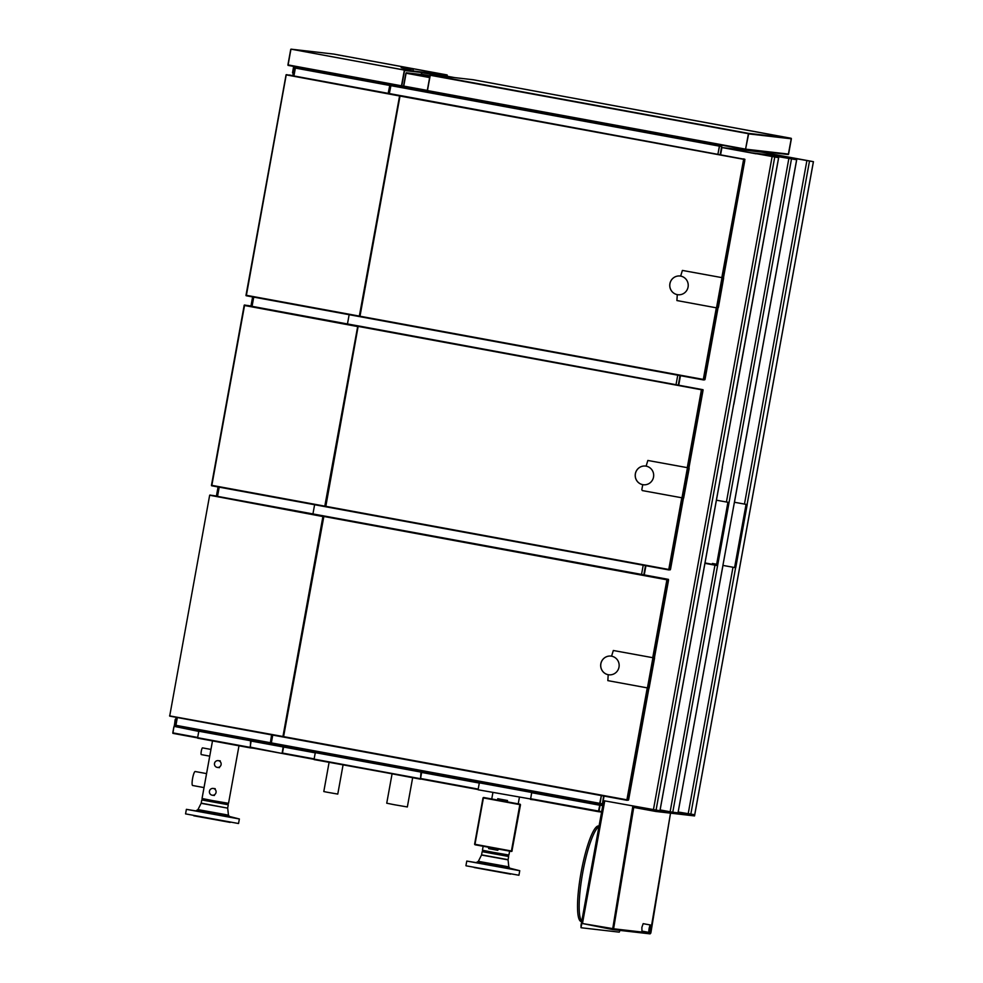 <?xml version="1.0" encoding="UTF-8"?>
<svg xmlns="http://www.w3.org/2000/svg" width="983" height="983" viewBox="0 0 983 983"><rect width="100%" height="100%" fill="white"/><g stroke="black" fill="none" stroke-linecap="round" stroke-linejoin="round"><path stroke-width="1.47" d="M250.948 306.008L247.077 305.406M216.407 496.046L212.537 495.444M289.248 74.991L292.811 75.654M688.923 467.945L703.078 390.067L358.131 326.405L325.496 506.024L324.808 506.134L325.57 506.712M358.095 326.626L325.385 505.999M244.362 305.234L211.431 485.504L244.202 305.197L359.028 326.049M358.353 326.172L250.616 306.057M211.431 485.504L325.029 506.65L211.628 485.774M357.984 326.614L244.534 305.504L211.849 485.344L324.808 506.134L357.714 326.331M670.701 568.297L683.455 498.086L670.48 569.452L669.251 569.538M670.48 569.452L668.772 569.464L670.271 569.759M669.005 569.501L670.222 569.796M669.03 569.722L670.173 569.87M325.606 506.761L669.005 569.968L325.594 506.282L668.772 569.464L681.784 497.853M702.956 389.661L701.936 389.698M643.963 484.816L642.747 484.668A9.425 9.265 -83.4 0 0 653.584 476.767A9.425 9.265 -83.4 0 0 646.114 466.139A9.425 9.265 96.6 0 0 635.313 474.039A9.425 9.265 96.6 0 0 642.784 484.68L642.833 484.68A9.425 9.265 96.6 0 1 635.35 474.052A9.425 9.265 96.6 0 1 645.573 466.053M359.581 326.123L702.992 389.71M358.131 326.405L325.828 506.319L358.144 326.405M743.369 159.258L399.995 96.051L360.036 315.985L359.336 316.096L360.11 316.673M400.216 95.806L286.065 74.831L245.971 295.465L286.225 74.855M246.168 295.736L359.569 316.612L245.971 295.465M292.479 75.691L400.892 95.695M399.393 95.941L286.225 74.868L246.389 295.305L359.336 316.096L399.577 95.978M399.897 96.027L359.925 315.961M668.342 581.272L654.395 657.983L668.538 580.105L323.604 516.444L283.632 736.378L282.944 736.5L283.706 737.078M323.554 516.665L283.522 736.365M216.076 496.096L324.476 516.05L209.662 495.235L169.727 715.894L282.944 736.5L322.952 516.333L324.501 516.087M169.567 715.857L283.165 737.017L169.764 716.14M323.812 516.21L323.174 516.37M209.821 495.272L323.444 516.653M703.889 379.291L703.545 379.942L704.811 379.721M717.983 308.048L705.02 379.413L703.57 379.684L704.75 379.757M703.582 379.475L704.7 379.831M360.134 316.723L703.545 379.942L360.134 316.243L703.312 379.426L716.324 307.814M744.659 159.185L723.463 277.906L744.745 160.868M744.942 159.713L743.861 159.344M360.036 315.985L400.007 96.051L359.987 316.207M680.089 276.014A9.425 9.265 96.6 0 0 669.853 284.001A9.425 9.265 96.6 0 0 677.324 294.642L677.324 294.642A9.425 9.265 96.6 0 1 669.89 284.013A9.425 9.265 96.6 0 1 680.654 276.088A9.425 9.265 -83.4 0 1 688.125 286.729A9.425 9.265 -83.4 0 1 677.275 294.642L678.503 294.777M401.445 95.756L744.856 159.344M721.805 277.685L743.726 158.841M743.59 159.307L744.819 159.295M628.837 798.651L648.927 688.125L628.616 799.818L626.908 799.818L628.358 800.162M628.076 800.187L627.166 800.088L628.076 800.187M627.154 799.867L628.407 800.125M283.743 737.115L627.142 800.334L283.731 736.648L626.908 799.818L647.256 687.891M283.632 736.378L323.923 516.026L668.44 579.368L666.929 579.651L652.724 657.762M611.033 656.091A9.425 9.265 -83.4 0 0 600.822 664.09A9.425 9.265 -83.4 0 0 608.293 674.719L608.256 674.719A9.425 9.265 -83.4 0 0 619.057 666.806A9.425 9.265 -83.4 0 0 611.008 656.091A9.425 9.265 -83.4 0 0 600.773 664.078A9.425 9.265 -83.4 0 0 608.256 674.719L609.423 674.854M325.041 516.149L668.44 579.368L323.923 516.026M323.604 516.444L283.583 736.611M653.462 657.885L647.981 688.014L649.099 688.149L654.58 658.02L613.318 650.5L611.573 656.177M608.207 674.707L607.838 680.629L647.981 688.014M646.114 466.139L647.846 460.462L689.108 467.982L689.12 468.694L683.64 498.111L642.378 490.591L641.813 489.767L642.747 484.668M680.654 276.1L682.386 270.423L723.648 277.943L718.426 307.384L716.509 307.851L676.906 300.552L677.275 294.642M744.352 149.318L427.408 90.989L744.352 149.318M748.468 133.369L745.519 149.588L746.343 149.625L745.495 149.527L748.468 133.369L430.271 74.892M427.396 91.026L430.173 75.261L748.37 133.7M427.519 91.038L428.219 91.063M787.322 154.392L746.318 149.674L788.317 154.515L791.303 138.406M788.575 154.184L791.376 138.8L748.653 133.885L745.495 149.527M787.53 154.429L788.354 154.466M402.784 86.406L401.408 86.185L404.382 70.026L401.433 86.246L427.335 90.915L430.271 75.273M791.254 138.357L473.142 79.734L430.554 74.843L473.364 79.77L791.032 138.259L748.235 133.332M293.192 73.59L292.529 72.803L293.18 73.602M292.529 72.803L293.647 66.402M288.031 65.37L401.359 86.197L288.031 65.37L290.907 49.236M290.907 49.617L287.921 64.878L401.433 85.779M292.762 72.853L293.892 66.451M447.167 75.015L333.778 54.077L290.98 49.15L404.369 70.088M403.558 86.037L401.408 86.185M439.364 74.536L447.191 75.986L447.216 75.064M333.999 54.114L291.189 49.187L404.148 69.99L446.946 74.905L333.937 54.114M371.857 61.155L369.35 60.688L371.857 61.155M360.687 59.066L358.488 58.661L360.687 59.066M344.111 56.043L342.465 55.736L344.111 56.043M368.748 60.553L369.411 60.676L368.748 60.553M346.938 56.559L345.586 56.301L346.938 56.559M355.993 58.23L357.062 58.427L355.993 58.23M366.671 60.196L368.084 60.455L366.671 60.196M352.909 57.665L355.293 58.071L352.909 57.665M338.017 54.925L339.209 55.122L338.017 54.925M340.597 55.404L341.789 55.589L340.597 55.404M363.87 59.68L364.951 59.877L363.87 59.68M411.373 69.265L406.52 68.282L411.349 69.117M406.163 68.38L405.242 68.171A36.408 34.688 -25.4 0 0 404.984 68.122L402.674 67.692A36.42 34.454 43.6 0 1 403.804 67.839L406.237 68.392M405.598 68.159L406.741 68.454M403.116 67.876L404.074 68.085A45.279 35.216 -56.3 0 1 404.283 68.134L401.998 67.753M406.581 69.129L406.04 68.503M405.733 69.031L401.162 67.655M405.647 68.171L409.542 68.871M405.795 68.208L410.992 69.277A36.408 34.688 -25.4 0 0 409.862 69.019L407.552 68.589A36.42 34.454 43.6 0 1 408.682 68.736L408.793 68.773M406.163 68.343L405.733 68.294A37.551 36.727 71.9 0 1 406.286 68.405L406.839 68.466A36.408 34.454 43.6 0 1 407.945 68.724L406.925 69.154M407.134 69.191L407.945 68.724M404.824 68.097L404.296 68.036A37.551 36.727 71.9 0 1 404.799 68.122L404.824 68.097A36.408 34.454 43.6 0 0 403.792 67.962L407.109 68.626M410.316 69.67L410.28 69.043M411.005 69.842L409.862 69.019M409.899 69.596L407.884 69.265M413.229 69.891L412.59 69.252M314.609 504.734L312.938 513.925L314.609 504.734M347.478 323.886L349.149 314.695L347.478 323.886M391.173 84.366L389.342 93.532L389.514 92.599L388.408 92.156L390.042 84.157M294.273 67.606L292.799 75.752L294.273 67.606L295.281 66.709M294.654 66.93L295.367 68.085L390.767 85.656M177.345 717.529L175.932 725.319L271.333 742.89L272.746 735.1L272.598 735.935L271.419 735.96L270.202 744.106L599.704 804.77L599.704 803.332L270.19 742.681M271.333 742.89L271.345 744.315M175.932 725.319L174.851 726.142L174.741 725.356L176.227 717.32L174.741 725.356M270.19 744.106L174.851 726.142M722.063 145.275L721.657 146.565L719.372 146.148L719.556 144.808M719.372 146.148L717.946 154.024L719.777 144.857M603.623 796.009L602.21 805.224L599.937 804.807L601.35 795.591L599.704 803.332M602.825 805.298L599.716 804.77L599.839 803.357M677.754 375.187L676.083 384.378L677.754 375.187M643.214 565.225L641.543 574.416L643.214 565.225M603.66 800.69L581.002 925.347L581.469 927.792L619.265 932.142L620.003 930.41M604.115 800.776L581.457 925.433M581.014 927.706L581.002 925.347M581.69 921.55L581.395 921.55A48.572 8.933 -79.6 0 1 581.26 921.538A48.572 8.933 -79.6 0 1 581.051 872.72A48.572 8.933 -79.6 0 1 598.635 825.966A48.572 8.933 -79.6 0 1 598.979 826.039L599.04 826.064M581.789 921.046A48.339 8.896 -79.6 0 1 582.661 873.015A48.339 8.896 -79.6 0 1 598.917 826.752M582.55 923.541L612.667 929.562A0.922 0.909 -83.4 0 0 612.962 929.562L613.81 928.788L582.464 923.529L604.754 800.887M613.601 928.775L633.728 807.424M650.857 933.002L670.517 813.15L650.156 933.85A0.922 0.909 96.6 0 1 649.849 933.838L612.79 929.574M649.136 932.425A3.772 0.688 -79.6 0 1 649.112 932.425A3.772 0.688 -79.6 0 1 649.099 928.702A3.772 0.688 -79.6 0 1 650.476 925.003A3.772 0.688 -79.6 0 1 650.488 928.788A3.772 0.688 -79.6 0 1 649.136 932.425M650.476 925.003L643.165 923.664L641.874 927.374L641.948 931.098L649.112 932.425M761.862 152.156L761.985 151.468M721.657 146.565L720.22 154.442M680.027 375.604L678.356 384.808M645.487 565.643L643.816 574.846M788.612 157.096L749.525 152.598L722.136 147.561L761.211 152.058L788.612 157.096A2.285 2.249 96.6 0 1 789.644 157.587M722.21 467.367L778.622 157.673L721.915 147.536L720.65 154.515M680.457 375.69L678.786 384.881M645.917 565.729L644.246 574.92M604.053 796.083L603.23 800.617L659.974 810.754L722.37 467.416M756.001 153.79L721.915 147.536M756.05 153.508L778.622 157.673M632.622 807.215L632.831 806.06L656.03 810.299L655.821 811.466L632.622 807.215M678.159 812.007L694.748 814.76L694.49 815.915L655.821 811.466M694.539 815.915L694.748 814.76L656.03 810.299L774.715 157.219M734.448 502.264L747.203 504.574L735.726 567.732L722.923 565.409L735.726 567.732M746.06 504.402L734.596 567.523M811.368 161.359L761.432 152.082L813.396 161.667L786.289 156.985L786.154 157.784M813.396 161.667L694.711 814.747M811.38 161.286L786.289 156.985M712.417 563.48L716.668 564.242L712.417 563.48L712.282 564.279M722.763 566.233L734.252 503.075M716.41 500.187L729.054 502.485L717.59 565.643L704.934 563.345L717.59 565.643L672.765 812.228L678.012 812.83L722.775 566.245M727.924 502.301L716.435 565.434M774.014 155.953L796.648 159.75L768.264 154.909L768.116 155.707M716.521 565.078L705.008 562.952L716.521 565.065M729.054 502.485L791.45 159.148M774.076 155.572L795.517 159.541L768.264 154.909M660.121 809.931L672.765 812.228M483.144 846.265L482.432 850.234L493.208 852.347L508.911 855.038L509.624 851.131M508.911 855.038L507.633 855.505L493.306 853.047L482.432 850.234M510.582 874.133L474.15 867.51M518.926 875.251L466.077 865.814L518.926 875.251L519.749 870.705L466.778 861.071L465.942 865.618M507.683 855.48L508.653 856.488L482.161 851.671L481.523 855.038L478.352 861.329L508.825 866.871L509.894 868.382M507.781 855.529L483.427 851.081M497.742 848.943L511.172 851.425A0.713 0.7 -83.4 0 0 511.983 850.848L520.326 804.966A0.713 0.7 -83.4 0 0 519.761 804.143L483.783 797.52A0.713 0.7 -83.4 0 0 482.972 798.085L474.642 843.979A0.713 0.7 -83.4 0 0 475.194 844.802L497.742 848.943L497.742 850.295L498.664 849.115M519.896 804.155A0.713 0.7 96.6 0 1 520.449 804.979L520.326 804.966M511.983 850.848L520.449 804.979M512.118 850.873A0.713 0.7 96.6 0 1 511.307 851.438L511.271 851.438M498.393 798.786L497.226 799.99L483.919 797.532M519.761 804.143L506.331 801.673L507.498 800.469L507.253 801.833M488.637 848.612L497.742 850.295L488.637 848.612L488.625 847.272M497.705 798.712L506.81 800.383M212.5 740.912L202.043 798.503L212.819 800.629L228.535 803.32L238.992 745.79M228.523 803.32L212.918 801.317L202.043 798.503M216.051 792.445A3.416 3.354 -83.4 0 0 213.139 788.44A3.416 3.354 -83.4 0 0 209.44 791.229A3.416 3.354 -83.4 0 0 212.353 795.222A3.416 3.354 -83.4 0 0 216.051 792.445M230.194 822.402L193.762 815.792M238.537 823.521L185.566 813.887L238.537 823.521L239.373 818.974L186.389 809.341L185.566 813.887M227.294 803.762L228.265 804.758L201.773 799.941L201.196 803.123L227.687 808.137L201.134 803.32L197.964 809.599L228.449 815.14L229.678 816.701M227.405 803.799L203.039 799.351M221.101 764.627A3.416 3.354 -83.4 0 0 218.189 760.633A3.416 3.354 -83.4 0 0 214.503 763.41A3.416 3.354 -83.4 0 0 217.403 767.416A3.416 3.354 -83.4 0 0 221.101 764.627M204.022 787.592L192.619 785.491A7.102 1.302 -79.6 0 1 192.607 778.352A7.102 1.302 -79.6 0 1 195.187 771.52L206.565 773.609M210.964 749.427L202.535 747.879A3.416 0.627 100.4 0 0 201.294 751.159A3.416 0.627 100.4 0 0 201.306 754.6L209.735 756.148M519.847 804.647L511.418 850.995L474.986 844.286L483.415 797.938L519.909 804.647L511.418 850.995M483.415 797.938L519.909 804.647M343.067 764.921L337.771 794.092L326.786 792.163L323.8 791.548L329.096 762.353M412.651 777.737L407.343 806.957L394.38 804.733L386.737 803.209L392.057 773.94M406.102 72.853L403.632 86.467M403.669 86.553L406.176 72.754L429.731 77.092M403.89 86.59L405.488 86.885M447.412 76.379L434.891 74.081M447.363 76.256L454.871 77.645M447.572 76.539L451.492 77.252M434.56 74.253L431.783 73.983M427.863 73.147L440.372 75.445M427.789 73.381L440.31 75.679L427.838 73.27M427.765 73.246L424.816 73.184M429.964 75.802L421.142 74.18L421.83 72.509L441.134 76.06M421.142 74.18L421.83 72.509L421.24 74.204M425.209 72.902L421.424 72.791L425.197 72.889M440.519 75.359L449.649 77.043M426.991 73.221L427.703 73.307M531.066 792.347L531.582 793.17L531.066 792.347L480.06 782.96M531.619 793.17L530.574 799.204L598.389 811.688L599.851 804.794M531.582 793.17L530.525 799.437L534.039 799.843M478.156 789.791L530.525 798.958M478.156 789.324L479.2 783.525L480.011 782.96L531.017 792.347M283.669 746.589L282.391 753.408M282.428 753.519L314.081 759.343L281.986 753.371M530.562 799.204L601.596 812.056L598.622 811.712L599.839 805.003L601.055 805.384M599.532 805.188L602.763 805.593M530.611 798.737L601.67 811.626M251.095 741.551L250.505 740.727L199.488 731.34L250.542 740.74L250.432 747.633M251.058 741.551L250.001 747.817L253.86 748.26M199.488 731.34L198.677 731.905L197.632 737.705L250.001 747.338M197.632 738.172L250.001 747.817L197.632 737.705M175.367 719.187L175.109 719.875L175.601 719.237M174.261 726.904L175.109 719.875M197.669 737.447L172.787 732.851L173.893 726.83L172.897 733.355L197.595 737.901L172.897 733.355M282.195 753.003L283.215 746.502M250.087 747.092L281.974 753.433L283.583 746.761M281.752 753.396L250.026 747.559L281.752 753.396M175.33 726.535L174.163 726.4L175.343 719.912M175.638 726.67L199.254 731.512M172.787 732.851L173.88 726.83M283.067 747.178L282.33 753.015M421.547 772.908L420.454 779.175L314.105 759.122L315.162 753.322L315.973 752.757L420.957 772.085L420.503 778.941L478.119 789.546L420.491 778.941M314.118 759.601L422.297 779.273M244.484 305L357.886 325.877M682.325 497.951L669.362 569.317M701.96 389.944L687.805 467.822M687.264 467.724L701.457 389.612M286.348 74.647L399.749 95.523M209.944 495.039L323.346 515.915M705.02 379.413L703.889 379.278L716.865 307.912M743.824 159.578L722.345 277.784M647.797 687.989L627.498 799.683M667.42 579.982L653.265 657.86M652.909 657.799L647.441 687.916M687.989 467.847L682.521 497.976M687.449 467.761L681.969 497.889M722.53 277.808L717.049 307.937M721.989 277.722L716.509 307.851M427.396 90.559L745.519 149.121M745.876 149.183L788.587 154.098M295.183 66.721L293.892 66.574M401.789 85.828L404.566 70.543L421.707 72.509M427.765 73.123L425.43 72.939M216.42 496.157L218.091 486.966M219.209 487.163L217.538 496.366M253.737 297.136L252.066 306.327M250.948 306.118L252.619 296.927L250.935 306.118M295.367 68.085L293.929 75.961M719.151 146.098L389.637 85.435M599.704 804.77L175.908 726.744M650.832 933.076L613.81 928.812M612.667 929.095L632.659 807.227M599.937 803.381L602.21 803.799M653.191 811.012L772.085 156.764M722.333 467.404L659.937 810.754M732.986 567.265L688.174 813.85M747.08 504.562L809.476 161.224M690.791 814.305L735.603 567.719M806.859 160.77L744.463 504.107M726.425 502.03L788.821 158.693M796.648 159.75L734.252 503.087M670.136 811.774L714.948 565.188M510.005 868.407L476.706 862.349M508.653 856.488L508.064 859.867L481.523 855.038M519.749 870.705L509.489 868.1L466.778 861.071M508.076 859.67L481.584 854.854M229.617 816.676L196.317 810.631M239.373 818.974L229.1 816.369L186.389 809.341M425.75 75.027L406.397 72.803L425.725 75.027M429.645 77.571L406.004 73.209M403.669 86.074L427.298 90.424M434.99 73.86L447.277 76.121M447.535 76.649L449.759 77.055M427.998 73.049L440.286 75.31M444.513 76.453L440.507 75.593M421.781 72.619L439.401 75.863M315.703 752.941L283.522 747.019M479.741 783.144L421.142 772.355M420.54 778.475L478.193 789.091M282.428 753.052L314.155 758.888M600.072 805.286L598.979 811.307M599.716 805.224L531.25 792.63M283.067 746.933L250.665 740.973M314.105 759.122L420.454 778.696M688.936 467.945L702.882 391.234M705.241 378.258L717.995 308.048M427.273 90.608L430.062 75.236M287.921 64.878L290.698 49.58M216.395 496.157L218.066 486.954M649.91 933.85L612.728 929.574M733.846 404.259L778.659 157.673M694.748 814.76L813.433 161.679M678.012 812.83L722.812 566.245M734.301 503.087L796.697 159.75M492.913 792.507L491.746 798.97M519.393 797.385L518.225 803.848M476.644 862.349L478.352 861.329M508.064 859.867L508.825 866.871M483.317 851.081L482.161 851.671M215.203 788.673L213.139 788.44M214.429 795.468L212.353 795.222M196.256 810.631L197.964 809.599M227.687 808.137L228.449 815.14M228.265 804.758L227.687 807.94M202.928 799.351L201.785 799.941M220.266 760.867L218.189 760.633M219.479 767.662L217.403 767.416M403.546 86.135L405.856 73.418"/></g></svg>
